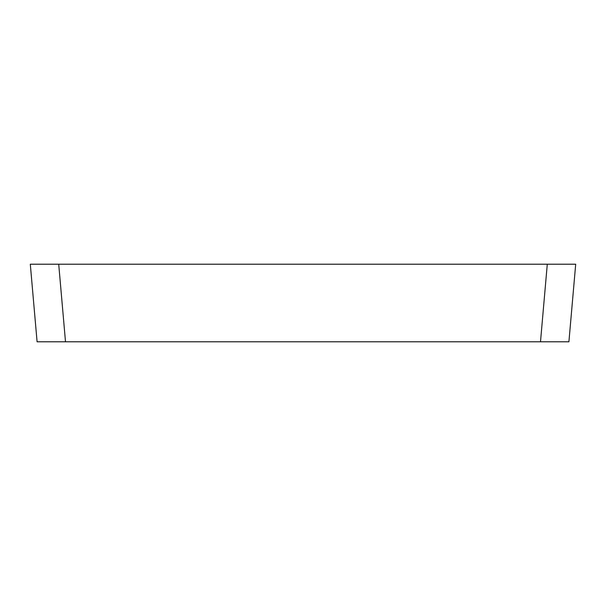 <?xml version="1.0" encoding="UTF-8"?>
<svg xmlns="http://www.w3.org/2000/svg" width="606" height="606" viewBox="0 0 606 606"><rect width="100%" height="100%" fill="white"/><g stroke="black" fill="none" stroke-linecap="round" stroke-linejoin="round"><path stroke-width="0.91" d="M30.3 264.208L37.087 341.792L30.3 264.208L58.714 264.208L65.501 341.792L37.087 341.792M540.499 341.792L547.286 264.208L575.7 264.208L568.913 341.792L65.501 341.792M547.286 264.208L58.714 264.208"/></g></svg>
